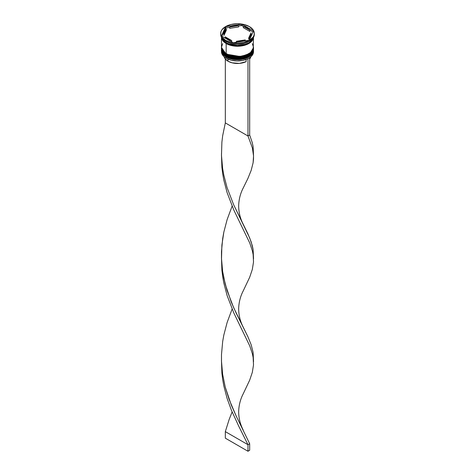 <?xml version="1.0" encoding="UTF-8"?>
<svg xmlns="http://www.w3.org/2000/svg" width="475" height="475" viewBox="0 0 475 475"><rect width="100%" height="100%" fill="white"/><g stroke="black" fill="none" stroke-linecap="round" stroke-linejoin="round"><path stroke-width="0.71" d="M250.871 54.649L252.522 52.381M253.519 49.358A16.019 9.251 180 0 1 253.519 49.554A16.019 9.251 180 0 1 243.633 58.098A16.019 9.251 180 0 1 226.171 56.092L226.272 55.759L226.171 56.092L240.926 58.585L250.117 55.254L253.519 49.554L250.117 55.385L240.926 58.722L226.171 56.222A16.019 9.251 0 0 0 243.633 58.229A16.019 9.251 0 0 0 253.519 49.685A16.019 9.251 0 0 0 253.519 49.62M226.171 56.092L226.171 56.092A16.019 9.251 180 0 1 221.481 49.554L226.171 56.092M221.481 49.62A16.019 9.251 0 0 0 221.481 49.685A16.019 9.251 0 0 0 226.171 56.222L221.481 49.353M253.519 49.685C254.131 57.932 235.428 62.272 226.272 56.442L231.551 58.366L237.5 59.048L243.449 58.366L248.49 56.418M250.871 52.683L252.522 50.415M253.519 47.589L253.519 47.393A16.019 9.251 180 0 1 253.519 47.589A16.019 9.251 180 0 1 243.633 56.133A16.019 9.251 180 0 1 226.171 54.132L226.272 53.794L226.171 54.132L240.926 56.626L250.117 53.295L253.519 47.589L250.117 53.426L240.926 56.757L226.171 54.263A16.019 9.251 0 0 0 243.633 56.27A16.019 9.251 0 0 0 253.519 47.72A16.019 9.251 0 0 0 253.519 47.654M226.171 54.132L226.171 54.132A16.019 9.251 180 0 1 221.481 47.589L226.171 54.132M221.481 47.654A16.019 9.251 0 0 0 221.481 47.72A16.019 9.251 0 0 0 226.171 54.263L221.481 47.393M253.519 47.72C254.131 55.973 235.428 60.313 226.272 54.483L231.551 56.4L237.5 57.083L243.449 56.4L248.49 54.459M245.848 44.234L236.408 45.618L229.152 44.234L236.408 45.618L245.848 44.234M247.831 58.722A15.859 9.156 0 0 0 248.716 58.253A15.859 9.156 0 0 0 248.769 58.217A15.859 9.156 0 0 1 247.831 58.722L242.725 60.42L236.9 60.925L231.153 60.171L226.284 58.253A15.859 9.156 0 0 0 247.831 58.722L247.831 58.722M221.481 50.469A16.019 9.251 180 0 1 221.493 50.083A16.019 9.251 0 0 0 226.171 57.006L226.438 56.543L226.171 57.006A16.019 9.251 180 0 1 221.481 50.469L221.481 51.644A16.019 9.251 0 0 0 226.171 58.188L226.171 58.188A16.019 9.251 0 0 0 243.633 60.188A16.019 9.251 0 0 0 253.519 51.644A16.019 9.251 0 0 0 253.49 51.057A16.019 9.251 180 0 1 248.829 58.188A16.019 9.251 180 0 1 226.171 58.188L226.171 57.006A16.019 9.251 0 0 0 243.942 58.936A16.019 9.251 0 0 0 253.507 50.083A16.019 9.251 180 0 1 253.519 50.469A16.019 9.251 180 0 1 243.633 59.013A16.019 9.251 180 0 1 226.171 57.006L226.171 58.188A16.019 9.251 180 0 1 221.51 51.057M221.481 48.503A16.019 9.251 180 0 1 221.493 48.118A16.019 9.251 0 0 0 226.171 55.047A16.019 9.251 180 0 1 221.481 48.503L221.481 49.163A16.019 9.251 0 0 0 226.171 55.7L226.171 55.047A16.019 9.251 0 0 0 243.942 56.976A16.019 9.251 0 0 0 253.507 48.118A16.019 9.251 180 0 1 253.519 48.503A16.019 9.251 180 0 1 243.633 57.053A16.019 9.251 180 0 1 226.171 55.047L226.171 55.7A16.019 9.251 0 0 0 243.633 57.707A16.019 9.251 0 0 0 253.519 49.163A16.019 9.251 0 0 0 253.513 48.836M220.679 33.464L221 35.358L221.956 37.181L225.607 40.328L231.064 42.435L237.5 43.178L243.936 42.435L249.393 40.328L253.044 37.181L254 35.358L254.321 33.464A16.821 9.714 180 0 1 243.936 42.435A16.821 9.714 180 0 1 225.607 40.328A16.821 9.714 180 0 1 220.679 33.464A16.821 9.714 180 0 1 231.064 24.492A16.821 9.714 180 0 1 249.393 26.594A16.821 9.714 180 0 1 254.321 33.464L254 31.57L253.044 29.747L249.393 26.594L243.936 24.492L237.5 23.75L231.064 24.492L225.607 26.594L221.956 29.747L221 31.57L220.679 34.378A16.821 9.714 0 0 0 225.607 41.248L226.171 41.574A16.019 9.251 0 0 0 248.829 41.574A16.019 9.251 0 0 0 248.942 41.509A16.019 9.251 180 0 1 226.171 41.574L226.171 42.881A16.019 9.251 0 0 0 242.612 45.107A16.019 9.251 0 0 0 253.371 37.596L252.302 39.882L248.829 42.881L243.633 44.887L240.623 45.41L237.5 45.588L231.367 44.887L226.171 42.881L226.171 41.574L225.607 41.248A16.821 9.714 0 0 0 243.936 43.35A16.821 9.714 0 0 0 254.321 34.378A16.821 9.714 0 0 0 254.303 33.921A16.821 9.714 180 0 1 249.393 41.248A16.821 9.714 180 0 1 225.607 41.248L225.607 40.328L225.607 41.248A16.821 9.714 180 0 1 220.697 33.921M232.744 43.795L233.801 43.961A16.34 9.435 180 0 1 232.744 43.795L233.801 43.961A16.34 9.435 0 0 1 232.744 43.795M249.393 41.248L248.662 41.663A16.34 9.435 0 0 0 249.138 41.39A16.34 9.435 180 0 1 249.054 41.444A16.34 9.435 180 0 1 248.662 41.663L249.44 41.212M253.507 37.365A16.019 9.251 180 0 1 243.337 45.606A16.019 9.251 180 0 1 226.171 43.534L226.171 53.74A16.019 9.251 0 0 0 243.633 55.741A16.019 9.251 0 0 0 253.519 47.197L252.302 43.658M253.412 37.525L249.547 43.023L240.433 46.039L226.231 43.504L226.51 43.071L226.231 43.504L221.588 37.525M243.307 27.657L243.307 26.351A13.621 7.861 180 0 1 247.131 27.9A13.621 7.861 180 0 1 249.814 30.109L249.814 31.415L243.307 27.657L243.307 26.351L249.814 30.109L247.131 27.9L243.307 26.351L241.811 25.234L241.199 25.579A16.34 9.435 180 0 1 242.256 25.745L241.811 25.234L238.628 25.977L241.199 25.579A16.34 9.435 0 0 1 242.256 25.745L249.814 30.109L249.814 31.415L243.307 27.657M227.982 61.198L227.982 59.102L227.982 61.198A13.46 7.772 0 0 0 246.127 61.661L246.127 59.458L246.127 61.661L239.382 63.395L232.073 62.813L227.982 61.198A13.46 7.772 0 0 1 224.17 56.78L225.186 58.835L227.982 61.198M245.26 40.88L245.26 39.924A13.621 7.861 180 0 1 236.372 41.295L236.372 42.257L236.372 41.295L241.027 41.058L245.26 39.924L236.372 41.295L245.26 39.924L245.26 40.88M231.693 41.883L231.693 40.571A13.621 7.861 180 0 1 225.186 36.818L225.186 38.125L225.186 36.818L227.869 39.021L231.693 40.571L225.186 36.818L231.693 40.571L231.693 41.883M223.879 33.464L223.879 34.77A13.621 7.861 0 0 0 223.927 35.423L223.927 34.111A13.621 7.861 180 0 1 223.879 33.464A13.621 7.861 180 0 1 226.308 28.981L226.308 30.287L223.927 35.423L223.939 34.069M229.74 28.31L229.74 27.004A13.621 7.861 180 0 1 238.628 25.626L238.628 26.933L229.74 28.31L229.74 27.004L238.628 25.626L231.77 26.327L229.74 27.004L238.628 25.626L238.628 26.933L229.74 28.31M223.927 34.111L226.308 28.981L224.348 31.427L223.927 34.111L226.308 28.981L226.308 30.287L223.927 35.423L223.927 34.111M249.274 40.262L233.189 42.75L221.415 35.952L225.726 26.665L241.811 24.177L253.585 30.976L249.274 40.262L233.189 42.75L221.415 35.952L225.726 26.665L225.56 28.328A16.34 9.435 180 0 1 226.338 27.877L225.726 27.722L221.896 36.225L225.56 28.328A16.34 9.435 0 0 1 226.338 27.877L225.726 27.722L225.726 26.665L241.811 24.177L241.811 25.234L241.811 24.177L253.585 30.976L249.274 40.262M221.629 37.596A16.019 9.251 0 0 0 226.171 42.881L222.698 39.882L221.629 37.596M222.698 43.658L221.481 47.197L222.698 50.736L224.176 52.339L228.6 54.886L234.377 56.27L240.623 56.27L246.4 54.886L250.824 52.339L253.211 49.002L253.519 36.997L252.302 40.535L248.829 43.534L243.633 45.541L237.5 46.241L231.367 45.541L226.171 43.534L222.698 40.535L221.481 36.997L221.481 47.197A16.019 9.251 0 0 0 226.171 53.74L226.171 43.534A16.019 9.251 180 0 1 221.493 37.365M221.558 36.997L222.775 40.517L226.231 43.504L231.402 45.499L237.5 46.2L243.598 45.499L248.769 43.504L252.225 40.517L253.442 36.997M221.481 49.163L222.698 52.701L226.171 55.7L231.367 57.707L237.5 58.407L243.633 57.707L248.829 55.7L252.302 52.701L253.211 50.968L253.519 48.503M226.171 41.574L225.607 41.248M229.74 27.354L226.338 27.877L229.74 27.354M253.104 32.003L249.814 30.109L253.104 32.003M251.121 34.74L250.652 36.807L248.692 39.253A13.621 7.861 0 0 0 251.121 34.77L251.121 33.464A13.621 7.861 180 0 1 248.692 37.947L248.692 39.253L248.692 37.947L250.652 35.494L251.073 32.811A13.621 7.861 180 0 1 251.121 33.464M251.073 32.811L248.692 37.947L251.073 32.811M249.678 59.007A13.46 7.772 0 0 0 250.83 56.78L249.678 59.007M253.543 155.877L253.11 162.777L251.168 170.388L247.891 178.481L243.176 188.082L247.891 178.481L251.168 170.388L253.11 162.777L253.513 159.066L253.519 155.378L252.368 147.909L247.98 135.987L252.368 147.909L253.543 155.877L253.11 146.591L252.32 142.827L249.678 135.007L249.678 57.825L249.678 135.007L247.98 135.987L247.98 58.805L249.541 57.748L247.98 58.805L247.98 135.987L225.322 122.906L225.322 59.007L225.322 122.906L222.68 135.666L221.89 142.191L221.481 155.378L222.632 168.494L223.773 174.937L227.02 187.441L233.694 204.856L249.678 237.916L252.32 245.735L253.11 249.5L253.478 257.592M221.463 154.684L221.89 167.17L222.68 173.702L223.832 180.138L227.109 192.63L233.807 210.021L249.755 243.01L252.368 250.818L253.133 254.576L253.513 261.974L252.32 269.444L249.678 277.269L243.176 290.991L249.678 277.269L252.32 269.444L253.513 261.974L253.133 254.576L252.368 250.818L249.755 243.01L233.807 210.021L227.109 192.63L223.832 180.138L222.68 173.702L221.89 167.17L221.463 154.684M221.463 360.495L221.89 372.988L222.68 379.513L223.832 385.955L227.109 398.448L231.408 410.246L238.818 426.342L247.98 444.707L249.678 443.727L236.182 416.053L231.295 405.074L225.245 387.077L222.632 374.306L221.51 362.081L221.487 354.593L222.68 341.483L223.832 335.041L227.109 322.549L232.115 309.047L227.109 322.549L223.832 335.041L222.68 341.483L221.487 354.593L221.481 361.19L222.632 374.306L225.245 387.077L229.057 399.261L236.182 416.053L249.678 443.727L249.678 450.27L249.678 443.727L247.98 444.707L238.818 426.342L231.408 410.246L227.109 398.448L223.832 385.955L222.68 379.513L221.89 372.988L221.463 360.495M253.543 258.78L253.11 249.5L251.168 241.888L247.891 233.795L233.694 204.856L227.02 187.441L223.773 174.937L222.632 168.494L221.481 155.378L221.89 142.191L222.68 135.666L225.322 122.906L247.98 135.987L249.678 135.007L252.32 142.827L253.11 146.591L253.478 154.684M243.176 393.894L249.678 380.172L252.32 372.353L253.513 364.883L253.133 357.485L252.368 353.727L249.755 345.913L233.807 312.924L227.109 295.539L223.832 283.047L222.68 276.61L221.89 270.079L221.463 257.592L221.89 270.079L222.68 276.61L223.832 283.047L227.109 295.539L233.807 312.924L249.755 345.913L252.368 353.727L253.133 357.485L253.513 364.883L252.32 372.353L249.678 380.172L243.176 393.9C238.99 401.856 238.355 410.436 238.788 414.515C239.157 419.811 240.623 424.977 243.176 430.012M225.322 431.627L229.158 419.461L232.115 411.95L229.158 419.461L225.322 431.627L247.98 444.707L247.98 451.25L247.98 444.707L225.322 431.627L225.322 438.17L225.322 431.627M253.543 361.689L253.11 352.408L251.168 344.791L247.891 336.704L233.694 307.764L227.02 290.35L223.773 277.845L222.632 271.397L221.51 259.172L221.89 245.1L223.832 232.132L227.109 219.64L232.115 206.138L227.109 219.64L223.832 232.132L222.68 238.575L221.487 251.685L221.481 258.287L222.632 271.397L225.245 284.169L231.295 302.165L236.182 313.144L247.891 336.704L251.168 344.791L253.11 352.408L253.478 360.495M249.678 450.27L247.98 451.25L225.322 438.17L247.98 451.25L249.678 450.27M226.272 56.442C222.627 53.776 221.029 51.526 221.481 49.685M226.272 54.483C222.627 51.817 221.029 49.56 221.481 47.72M253.519 50.469L253.519 51.644M254.321 33.464L254.321 34.378M221.51 153.098L221.51 156.269M243.176 224.194C240.623 219.165 239.157 213.999 238.788 208.697C238.355 204.618 238.99 196.044 243.176 188.076M243.176 327.103C240.623 322.068 239.157 316.902 238.788 311.606C238.355 307.527 238.99 298.947 243.176 290.985"/></g></svg>

